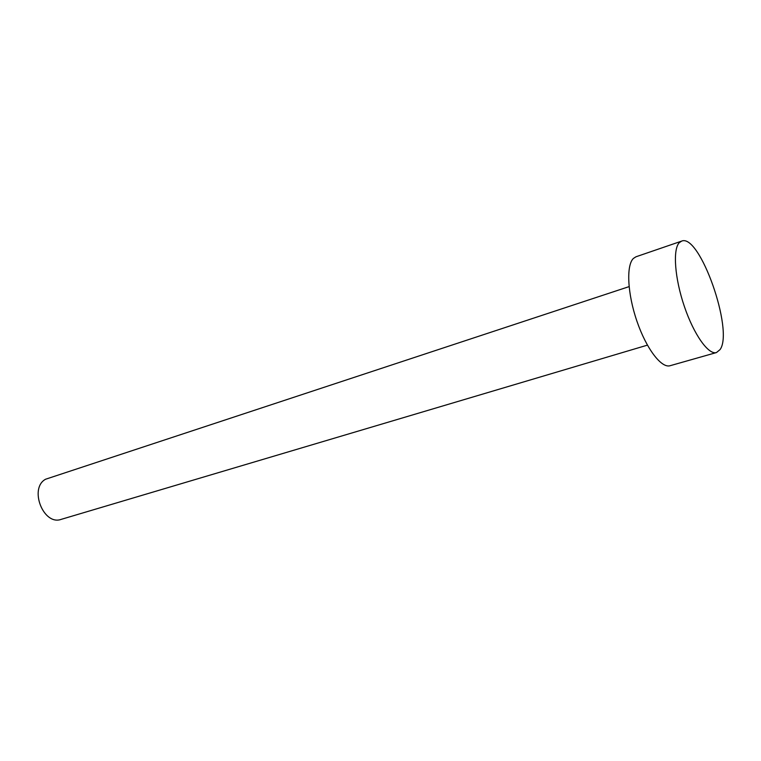 <?xml version="1.0" encoding="UTF-8"?>
<svg xmlns="http://www.w3.org/2000/svg" width="761" height="761" viewBox="0 0 761 761"><rect width="100%" height="100%" fill="white"/><g stroke="black" fill="none" stroke-linecap="round" stroke-linejoin="round"><path stroke-width="1.14" d="M647.411 345.142L61.232 519.354C43.482 525.965 28.709 488.315 45.565 479.24L629.081 286.621M716.482 352.552L670.099 365.718C661.452 368.476 646.365 348.795 636.947 321.256C627.464 293.765 626.094 265.389 633.39 258.445L635.977 256.78L681.58 241.132C699.635 232.904 734.051 330.645 720.068 349.584L716.482 352.552C708.539 355.13 693.937 334.745 684.377 306.512C674.741 278.336 672.648 249.522 679.231 242.73L681.58 241.132"/></g></svg>
